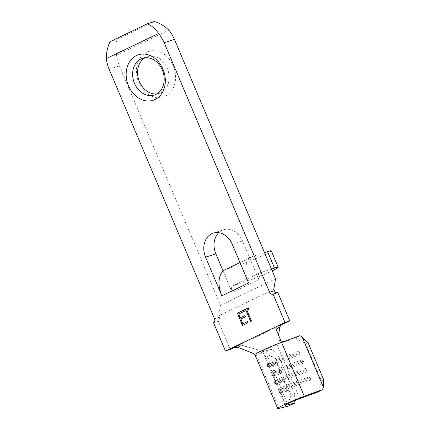 <?xml version="1.0" encoding="UTF-8"?>
<svg xmlns="http://www.w3.org/2000/svg" width="430" height="430" viewBox="0 0 430 430"><rect width="100%" height="100%" fill="white"/><g stroke="black" fill="none" stroke-linecap="round" stroke-linejoin="round"><path stroke-width="0.32" stroke-dasharray="2.15 1.61" d="M285.885 404.781L280.79 392.73L279.263 392.069A11.105 0.71 -22.9 0 1 278.5 392.16A11.105 0.71 -22.9 0 1 278.463 392.128A11.105 0.71 -22.9 0 1 282.322 389.876A11.105 0.71 -22.9 0 1 294.7 384.651L310.729 378.792L310.25 377.658L309.106 376.873L310.541 380.276L310.729 378.792M288.498 390.865L286.971 390.204L279.263 392.069L278.785 390.935L279.355 389.322L287.063 387.462L288.498 390.865L280.79 392.73A9.874 0.634 -22.9 0 1 280.113 392.81A9.874 0.634 -22.9 0 1 280.081 392.778A9.874 0.634 -22.9 0 1 283.51 390.779A9.874 0.634 -22.9 0 1 294.512 386.14L310.541 380.276M286.971 390.204L286.493 389.069L278.785 390.935A11.105 0.71 -22.9 0 1 277.984 390.988A11.105 0.71 -22.9 0 1 277.984 390.94A11.105 0.71 -22.9 0 1 281.844 388.741A11.105 0.71 -22.9 0 1 294.217 383.517L310.25 377.658M299.78 398.615L294.512 386.14L294.7 384.651L294.217 383.517L293.072 382.732A9.874 0.634 -22.9 0 0 282.075 387.376A9.874 0.634 -22.9 0 0 278.645 389.333A9.874 0.634 -22.9 0 0 278.64 389.376A9.874 0.634 -22.9 0 0 279.355 389.322L277.2 384.221L275.673 383.56A11.105 0.71 -22.9 0 1 274.904 383.651A11.105 0.71 -22.9 0 1 274.867 383.619A11.105 0.71 -22.9 0 1 278.726 381.367A11.105 0.71 -22.9 0 1 291.105 376.142L307.133 370.284L306.654 369.15L305.51 368.365L306.945 371.767L307.133 370.284M284.907 382.356L283.381 381.695L275.673 383.56L275.195 382.426L275.759 380.813L283.467 378.954L284.907 382.356L277.2 384.221A9.874 0.634 -22.9 0 1 276.517 384.302A9.874 0.634 -22.9 0 1 276.485 384.269A9.874 0.634 -22.9 0 1 279.914 382.27A9.874 0.634 -22.9 0 1 290.916 377.631L306.945 371.767M283.381 381.695L282.897 380.561L275.195 382.426A11.105 0.71 -22.9 0 1 274.388 382.48A11.105 0.71 -22.9 0 1 274.394 382.431A11.105 0.71 -22.9 0 1 278.248 380.233A11.105 0.71 -22.9 0 1 290.626 375.008L306.654 369.15M309.106 376.873L293.072 382.732L290.916 377.631L291.105 376.142L290.626 375.008L289.476 374.224A9.874 0.634 -22.9 0 0 278.479 378.868A9.874 0.634 -22.9 0 0 275.05 380.824A9.874 0.634 -22.9 0 0 275.044 380.867A9.874 0.634 -22.9 0 0 275.759 380.813L273.604 375.712L272.077 375.051A11.105 0.71 -22.9 0 1 271.314 375.143A11.105 0.71 -22.9 0 1 271.276 375.111A11.105 0.71 -22.9 0 1 275.135 372.858A11.105 0.71 -22.9 0 1 287.509 367.634L303.542 361.775L303.059 360.641L301.914 359.856L303.354 363.259L303.542 361.775M281.311 373.847L279.785 373.186L272.077 375.051L271.599 373.917L272.168 372.305L279.871 370.445L281.311 373.847L273.604 375.712A9.874 0.634 -22.9 0 1 272.926 375.793A9.874 0.634 -22.9 0 1 272.889 375.761A9.874 0.634 -22.9 0 1 276.323 373.761A9.874 0.634 -22.9 0 1 287.321 369.123L303.354 363.259M279.785 373.186L279.306 372.052L271.599 373.917A11.105 0.71 -22.9 0 1 270.793 373.971A11.105 0.71 -22.9 0 1 270.798 373.923A11.105 0.71 -22.9 0 1 274.657 371.724A11.105 0.71 -22.9 0 1 287.03 366.5L303.059 360.641M305.51 368.365L289.476 374.224L287.321 369.123L287.509 367.634L287.03 366.5L285.885 365.715A9.874 0.634 -22.9 0 0 274.883 370.359A9.874 0.634 -22.9 0 0 271.454 372.315A9.874 0.634 -22.9 0 0 271.454 372.358A9.874 0.634 -22.9 0 0 272.168 372.305L270.008 367.204L268.481 366.543A11.105 0.71 -22.9 0 1 267.718 366.634A11.105 0.71 -22.9 0 1 267.68 366.602A11.105 0.71 -22.9 0 1 271.54 364.35A11.105 0.71 -22.9 0 1 283.918 359.125L299.946 353.267L299.468 352.132L298.323 351.348L299.758 354.75L299.946 353.267M277.715 365.339L276.189 364.678L268.481 366.543L268.003 365.409L268.573 363.796L276.28 361.936L277.715 365.339L270.008 367.204A9.874 0.634 -22.9 0 1 269.33 367.285A9.874 0.634 -22.9 0 1 269.298 367.252A9.874 0.634 -22.9 0 1 272.727 365.253A9.874 0.634 -22.9 0 1 283.73 360.614L299.758 354.75M276.189 364.678L275.711 363.543L268.003 365.409A11.105 0.71 -22.9 0 1 267.202 365.462A11.105 0.71 -22.9 0 1 267.202 365.414A11.105 0.71 -22.9 0 1 271.061 363.216A11.105 0.71 -22.9 0 1 283.435 357.991L299.468 352.132M278.995 408.403L256.232 354.519A18.205 1.166 -22.9 0 1 254.936 354.642A18.205 1.166 -22.9 0 1 254.915 354.61M146.727 52.197A23.908 19.07 -108 0 0 138.766 82.463A23.908 19.07 -108 0 0 165.297 96.159A23.908 19.07 -108 0 0 173.258 65.892A23.908 19.07 -108 0 0 146.727 52.197M145.001 57.776A19.28 15.378 72 0 1 145.872 57.319A19.28 15.378 72 0 1 147.388 56.706A19.28 15.378 72 0 1 167.646 69.316A19.28 15.378 72 0 1 160.847 92.767A19.28 15.378 72 0 1 159.326 93.38A19.28 15.378 72 0 1 156.762 93.917M263.3 351.321L268.573 363.796A9.874 0.634 -22.9 0 1 267.858 363.85A9.874 0.634 -22.9 0 1 267.863 363.807A9.874 0.634 -22.9 0 1 271.292 361.85A9.874 0.634 -22.9 0 1 282.29 357.206L277.017 344.731A9.874 0.634 157.1 0 0 266.019 349.375A9.874 0.634 157.1 0 0 262.612 351.396L260.865 350.638M298.323 351.348L282.29 357.206L283.435 357.991L283.918 359.125L283.73 360.614L285.885 365.715L301.914 359.856M282.902 341.861L280.467 343.468L295.351 338.023L305.854 344.011L308.106 342.828M323.677 379.695L321.425 380.878L305.854 344.011M321.425 380.878L318.114 391.913M238.129 347.494L241.488 345.225L238.919 345.333L235.624 346.919M281.139 325.048L238.919 345.333L233.302 347.289M110.016 41.71L117.094 39.404C115.471 44.274 115.299 49.552 116.584 55.25A30.852 24.607 -108 0 0 119.368 65.855L220.488 305.225L275.56 278.769M116.584 55.25L168.845 30.143M223.122 271.072L232.157 292.454A6.17 3.703 -115.7 0 1 233.022 285.74A6.17 3.703 -115.7 0 1 233.297 285.633L247.809 280.908A18.511 1.188 157.1 0 0 271.776 271.04A18.511 1.188 157.1 0 0 272.206 270.83M248.594 282.967A24.064 14.432 -115.7 0 1 249.825 258.247L258.86 279.629A6.17 3.703 -115.7 0 1 259.725 272.916A6.17 3.703 -115.7 0 1 260 272.803L271.464 269.072M264.514 252.625L253.05 256.355A24.064 14.432 64.3 0 0 251.975 256.785A24.064 14.432 64.3 0 0 249.825 258.247L242.541 240.999A18.511 14.765 -108 0 0 223.46 229.808A18.511 14.765 -108 0 0 221.998 230.394A18.511 14.765 -108 0 0 218.725 232.7M117.094 39.404L154.365 21.5M230.265 349.488L218.284 321.129A3.085 2.462 -108 0 0 219.311 317.222L218.714 315.803L220.488 305.225M271.265 250.84A18.511 1.188 -22.9 0 1 264.832 254.587A18.511 1.188 -22.9 0 1 240.859 264.461L226.352 269.18A24.064 14.432 64.3 0 0 225.272 269.61M273.786 289.347L218.714 315.803M277.312 292.696A3.085 2.462 -108 0 0 277.565 292.631A3.085 2.462 -108 0 0 277.807 292.534M241.488 345.225L257.651 349.74L254.071 353.68L252.335 353.003M254.071 353.68L256.893 354.358L265.041 352.385L266.568 354.089L275.496 358.491L279.027 356.895L272.115 349.187L264.961 350.918L256.893 354.358M280.881 340.802L277.753 340.082L278.543 335.099M299.855 335.663L295.351 338.023M294.803 400.577L294.604 393.767L291.067 395.363L287.745 404.221L266.568 354.089M287.745 404.221L287.804 406.275M291.067 395.363L275.496 358.491M294.604 393.767L279.027 356.895M272.115 349.187L265.041 352.385M275.711 363.543L276.28 361.936M279.306 372.052L279.871 370.445M282.897 380.561L283.467 378.954M286.493 389.069L287.063 387.462M213.506 322.683L218.284 321.129M246.175 310.471L243.907 311.535M248.604 307.794L248.959 309.111M249.137 309.052L246.863 310.116M247.04 310.057L251.507 321.113M251.684 321.054L250.647 321.527M247.578 321.516L248.11 322.774L242.509 325.435M242.934 310.519L243.289 311.831M243.466 311.777L238.731 314.024M238.903 313.964L240.499 317.738M245.057 315.545L245.412 316.862M245.589 316.802L240.854 319.049M241.031 318.995L243.02 323.704M258.86 279.629L232.157 292.454M109.107 69.192L119.368 65.855M219.311 317.222L214.532 318.775M253.05 256.355L226.352 269.18M260 272.803L233.297 285.633M240.859 264.461L247.809 280.908M232.275 244.342L242.541 240.999M154.37 94.992L159.326 93.38M285.348 405.259L280.081 392.778M278.64 389.376L276.485 384.269M275.044 380.867L272.889 375.761M271.454 372.358L269.298 367.252M267.858 363.85L262.585 351.369M142.438 58.319L147.388 56.706M251.975 256.785L239.972 262.553M259.725 272.916L233.022 285.74M213.194 233.151L223.46 229.808M278.468 335.594L278.382 334.707M267.68 366.602L267.202 365.462M269.33 367.285L267.718 366.634M267.863 363.807L267.202 365.414M271.276 375.111L270.793 373.971M272.926 375.793L271.314 375.143M271.454 372.315L270.798 373.923M274.867 383.619L274.388 382.48M276.517 384.302L274.904 383.651M275.05 380.824L274.394 382.431M278.463 392.128L277.984 390.988M280.113 392.81L278.5 392.16M278.645 389.333L277.984 390.94M272.787 294.185L277.565 292.631"/><path stroke-width="0.64" d="M284.004 404.813A18.205 1.166 157.1 0 0 277.678 408.5A18.205 1.166 157.1 0 0 278.995 408.403L287.804 406.275L294.878 403.077L286.063 405.205A9.874 0.634 -22.9 0 1 285.348 405.259A9.874 0.634 -22.9 0 1 288.783 403.259A9.874 0.634 -22.9 0 1 299.78 398.615L318.114 391.913L322.618 389.553L304.284 396.256A18.205 1.166 157.1 0 0 284.004 404.813M277.678 408.5L254.915 354.61A18.205 1.166 -22.9 0 1 261.241 350.928A18.205 1.166 -22.9 0 1 281.521 342.366L304.284 396.256M156.762 93.917A19.28 15.378 72 0 1 138.734 79.803A19.28 15.378 72 0 1 145.001 57.776M155.031 99.502A23.908 19.07 72 0 1 128.506 85.806A23.908 19.07 72 0 1 136.466 55.54A23.908 19.07 72 0 1 162.992 69.235A23.908 19.07 72 0 1 155.031 99.502M140.916 58.931A19.28 15.378 -108 0 0 134.117 82.383A19.28 15.378 -108 0 0 154.37 94.992A19.28 15.378 -108 0 0 155.891 94.38A19.28 15.378 -108 0 0 162.69 70.928A19.28 15.378 -108 0 0 142.438 58.319A19.28 15.378 -108 0 0 140.916 58.931M250.647 321.527L246.003 310.53L243.907 311.535L243.375 310.277L248.427 307.853L248.959 309.111L246.863 310.116L251.507 321.113L250.647 321.527M164.179 42.737L269.61 292.319A3.085 2.462 72 0 0 272.787 294.185A3.085 2.462 72 0 0 273.034 294.088L285.009 322.452L225.487 351.047L213.506 322.683A3.085 2.462 72 0 0 214.532 318.775L109.107 69.192A30.852 24.607 -108 0 1 106.323 58.587L158.579 33.486A30.852 24.607 -108 0 1 164.179 42.737L174.446 39.393A30.852 24.607 -108 0 0 168.845 30.143C164.475 25.929 159.648 23.048 154.365 21.5L147.286 23.806C151.736 25.623 155.499 28.853 158.579 33.486M205.572 257.167L221.891 295.797A24.064 14.432 -115.7 0 1 223.122 271.072L215.838 253.829L205.572 257.167A18.511 14.765 72 0 1 211.737 233.737A18.511 14.765 72 0 1 213.194 233.151A18.511 14.765 72 0 1 232.275 244.342L248.594 282.967L221.891 295.797M247.933 322.828L242.509 325.435L237.333 313.18L242.756 310.578L243.289 311.831L238.731 314.024L240.322 317.797L244.88 315.604L245.412 316.862L240.854 319.049L242.843 323.763L247.406 321.575L247.933 322.828M276.141 329.235C275.608 327.95 275.958 326.94 277.2 326.203L281.139 325.048L279.86 326.789L276.141 329.235L280.881 340.802L282.902 341.861L299.855 335.663L302.172 336.98L308.106 342.828L323.677 379.695L323.349 387.118L302.172 336.98M285.009 322.452L289.788 320.893L281.139 325.048M235.624 346.919L230.265 349.488L225.487 351.047M269.61 292.319L274.388 290.766L273.786 289.347L275.56 278.769L174.446 39.393M218.725 232.7A18.511 14.765 -108 0 0 215.838 253.829M106.323 58.587C106.328 52.476 107.559 46.848 110.016 41.71L147.286 23.806M267.562 251.631A18.511 1.188 -22.9 0 1 271.265 250.84L278.215 267.293A18.511 1.188 157.1 0 0 274.512 268.083L267.562 251.631L264.514 252.625M239.972 262.553L225.272 269.61A24.064 14.432 64.3 0 0 223.122 271.072M272.206 270.83A18.511 1.188 157.1 0 0 278.215 267.293M271.464 269.072L274.512 268.083M274.388 290.766A3.085 2.462 -108 0 0 277.312 292.696M273.034 294.088L277.807 292.534L289.788 320.893M254.936 354.642L252.335 353.003L238.129 347.494L233.302 347.289M278.543 335.099L279.86 326.789M294.878 403.077L294.803 400.577M322.618 389.553L323.349 387.118M250.814 321.446L246.003 310.53M244.073 311.454L243.375 310.277M243.552 310.223L248.438 307.875M242.676 325.354L237.333 313.18M237.51 313.126L242.767 310.6M244.89 315.625L240.322 317.797M247.411 321.597L242.843 323.763M286.063 405.205L285.885 404.781M239.214 345.215L233.549 347.187"/></g></svg>

